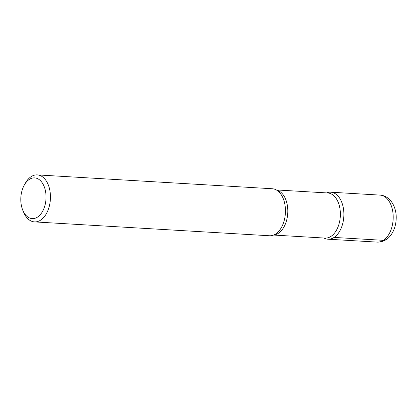 <?xml version="1.0" encoding="UTF-8"?>
<svg xmlns="http://www.w3.org/2000/svg" width="417" height="417" viewBox="0 0 417 417"><rect width="100%" height="100%" fill="white"/><g stroke="black" fill="none" stroke-linecap="round" stroke-linejoin="round"><path stroke-width="0.63" d="M34.496 221.896L269.507 235.756A23.54 14.527 -86.6 0 0 275.773 233.906A23.54 14.527 -86.6 0 0 285.395 213.108A23.54 14.527 -86.6 0 0 278.285 191.32A23.54 14.527 -86.6 0 0 272.275 188.75L37.269 174.89A23.54 14.527 93.4 0 1 50.348 194.223A23.54 14.527 93.4 0 1 40.657 220.119A23.54 14.527 93.4 0 1 34.496 221.896A23.54 14.527 93.4 0 1 23.654 212.31L22.82 210.309A20.402 12.588 -86.6 0 0 37.556 217.075A20.402 12.588 -86.6 0 0 44.046 186.258A20.402 12.588 -86.6 0 0 24.311 185.028A20.402 12.588 -86.6 0 0 22.82 210.309M24.311 185.028L25.374 183.136A23.54 14.527 93.4 0 1 31.108 176.667A23.54 14.527 93.4 0 1 37.269 174.89M326.589 192.899A23.54 14.527 93.4 0 1 343.822 216.553A23.54 14.527 93.4 0 1 323.931 238.018A23.54 14.527 -86.6 0 0 327.934 239.202A23.54 14.527 -86.6 0 0 343.822 216.553A23.54 14.527 -86.6 0 0 330.707 192.195A23.54 14.527 -86.6 0 0 326.589 192.899M386.147 239.634L383.416 240.333L334.095 237.424M273.62 235.052L325.062 238.086A22.601 13.943 -86.6 0 0 330.978 236.382A22.601 13.943 -86.6 0 0 340.277 211.523A22.601 13.943 -86.6 0 0 327.726 192.967L276.283 189.933M276.497 190.048A22.601 13.943 93.4 0 1 287.74 213.249A22.601 13.943 93.4 0 1 273.844 234.959M327.934 239.202L377.249 242.11A23.54 14.527 -86.6 0 0 393.137 219.462A23.54 14.527 -86.6 0 0 380.023 195.104L330.707 192.195M377.249 242.11C384.881 242.225 389.494 237.429 391.474 234.26C394.279 229.975 395.837 225.034 396.15 219.436C396.994 207.63 390.521 195.698 380.023 195.104"/></g></svg>
